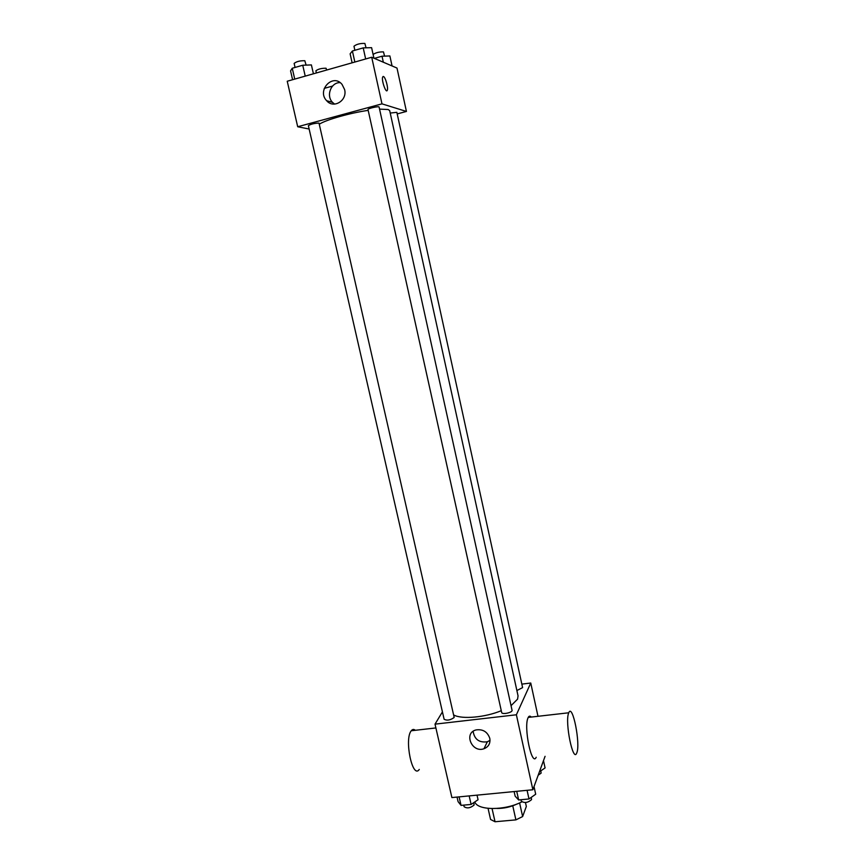 <?xml version="1.0" encoding="UTF-8"?>
<svg xmlns="http://www.w3.org/2000/svg" width="865" height="865" viewBox="0 0 865 865"><rect width="100%" height="100%" fill="white"/><g stroke="black" fill="none" stroke-linecap="round" stroke-linejoin="round"><path stroke-width="1.3" d="M512.761 805.802L515.897 819.879L495.039 821.75L490.563 819.458L488.055 808.364M525.466 802.547L526.331 806.45L522.633 816.56L515.897 819.879M519.606 802.915L522.633 816.56M517.075 803.963C510.718 807.002 504.025 808.494 496.986 808.461M492.066 808.602L495.039 821.75M474.831 801.92C477.394 810.591 504.803 810.765 521.8 801.887M545.069 756.324L532.872 789.756L451.898 797.573L435.019 724.146L442.426 711.895M521.833 684.118L530.753 683.026L537.987 716.296M511.042 705.678L517.584 699.125L518.048 695.871L389.693 110.623L388.18 109.52L379.562 109.12M453.909 715.085C462.105 719.485 485.211 717.42 501.278 710.695M530.753 683.026L516.383 714.782L435.019 724.146M454.179 717.474L319.001 123.079C314.319 123.263 310.773 124.117 308.373 125.663L444.113 719.258C447.032 720.804 450.395 720.199 454.179 717.474M516.881 690.54L522.601 687.61L396.851 112.32L390.223 113.056M512.048 710.241C512.837 712.555 501.938 714.912 501.668 712.49L368.003 109.541C367.484 108.514 379.14 105.876 379.097 107.033L512.048 710.241M516.383 714.782L532.872 789.756M489.785 738.321C490.542 743.392 488.606 746.863 483.957 748.755C471.825 753.199 463.37 732.817 476.161 729.909C482.919 729.011 487.46 731.812 489.785 738.321M536.203 757.253C531.791 767.266 523.444 726.989 528.05 717.809L528.234 717.409C529.066 715.863 530.072 715.744 531.251 717.063M568.597 713.182L568.748 712.782C572.565 702.715 580.848 744.722 576.706 753.026C573.084 763.06 564.78 722.362 568.597 713.182M415.351 730.287C413.859 729.044 412.497 729.195 411.275 730.752C404.031 738.915 412.475 779.614 419.276 769.439M490.022 740.375L487.33 741.781C479.178 742.862 474.442 739.38 473.133 731.325M319.509 124.084C326.224 119.738 349.979 113.001 368.187 110.363M397.208 113.921L406.431 111.444L381.973 103.854L297.701 126.744L309.151 129.026M324.256 88.371L332.571 86.057M297.701 126.744L287.234 81.234L371.712 57.252L396.992 68.054L406.431 111.444M371.712 57.252L381.973 103.854M344.616 89.571C347.568 100.502 333.598 109.109 326.667 100.729C316.514 90.468 332.841 72.952 342.043 84.392L344.616 89.571M383.119 76.477L383.444 76.498C385.39 76.953 388.471 87.992 387.293 90.274C386.071 93.971 381.227 80.013 382.698 76.953L383.444 76.498C385.39 76.953 388.461 87.992 387.293 90.284L386.871 90.76M334.582 104.103L332.495 102.34C325.824 95.712 331.057 82.143 340.15 82.651M373.918 58.193L371.604 47.672L363.214 47.889L352.39 50.992L350.13 53.825L352.12 62.81M363.214 47.889L365.657 58.971M352.39 50.992L354.845 62.042M354.866 50.289L353.969 46.234C356.499 44.212 360.132 43.272 364.879 43.434L366.046 47.824M313.422 73.795L311.4 64.918L302.739 65.243L292.251 68.249L290.564 70.876L292.586 79.71M302.739 65.243L305.226 76.131M292.251 68.249L294.738 79.104M295.062 67.438L294.143 63.405C296.479 61.512 300.047 60.626 304.826 60.723L306.102 65.113M392.061 65.935L389.877 55.955L382.016 56.214L374.361 58.377M382.016 56.214L383.336 62.215M373.096 54.441C375.951 52.592 379.411 51.749 383.476 51.911L384.568 56.128M316.374 72.963L315.887 70.8C318.169 69.038 321.564 68.184 326.062 68.238L326.711 70.022M534.019 786.62L535.695 794.232L528.991 798.968L518.643 799.952L515.151 796.189L514.124 791.572M527.077 790.318L528.991 798.968M516.729 791.313L518.643 799.952M521.011 799.725L521.346 801.217C524.525 803.304 527.931 802.774 531.564 799.617L531.251 797.368M477.026 795.151L478.064 799.736L471.111 804.439L461.045 805.38L458.082 801.639L457.044 797.076M469.165 795.908L471.111 804.439M459.099 796.881L461.045 805.38M463.748 805.131L464.105 806.71C467.1 808.667 470.43 808.105 474.096 805.034L473.804 802.612M543.49 760.638L545.08 767.925L539.414 771.829M538.181 775.213L541.122 773.115L540.798 770.877M528.234 717.409L568.748 712.782M435.895 727.941L411.275 730.752M487.33 741.781L483.957 748.755M332.495 102.34L326.667 100.729"/></g></svg>
